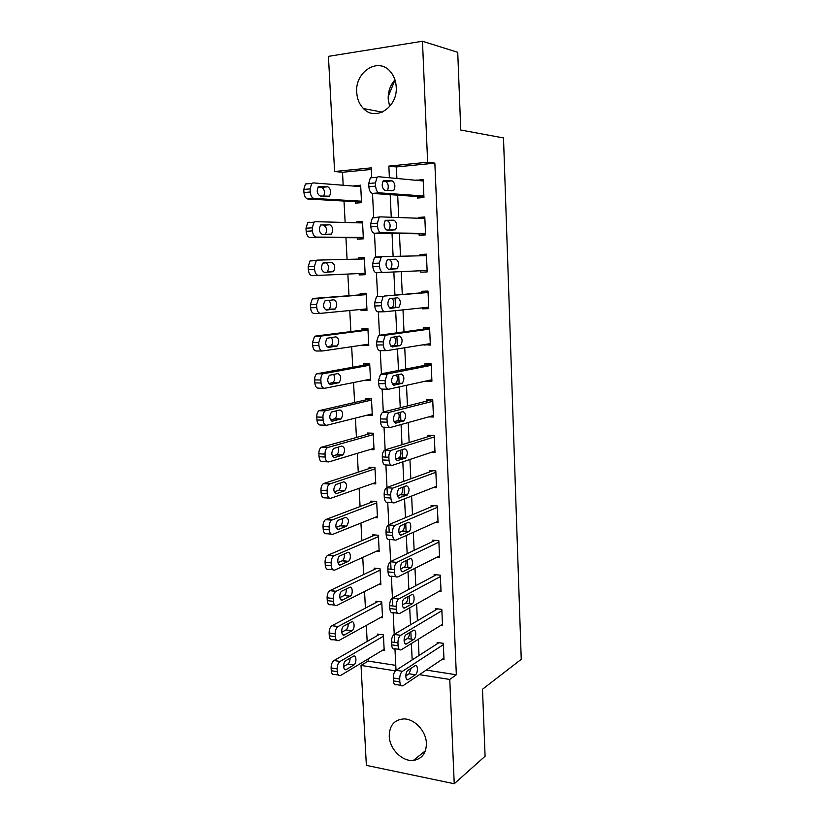 <?xml version="1.0" encoding="UTF-8"?>
<svg xmlns="http://www.w3.org/2000/svg" width="825" height="825" viewBox="0 0 825 825"><rect width="100%" height="100%" fill="white"/><g stroke="black" fill="none" stroke-linecap="round" stroke-linejoin="round"><path stroke-width="1.24" d="M389.668 106.549L388.204 99.072C387.998 91.596 390.256 85.192 394.969 79.85M396.217 86.914C397.856 107.343 375.406 121.718 363.464 108.56C359.401 104.383 357.153 99.01 356.73 92.421C354.822 71.95 378.067 56.853 390.194 71.393C393.845 75.529 395.856 80.706 396.217 86.914M426.401 743.335C426.267 753.328 421.915 759.021 413.366 760.433C402.239 761.795 389.544 748.925 389.245 736.199C389.39 725.66 394.113 719.905 403.425 718.946C414.212 718.41 426.143 730.971 426.401 743.335M371.322 169.424L342.499 172.27L334.599 171.507L328.433 56.358L422.462 41.25L457.731 52.295L460.752 130.02L503.508 137.94L521.245 659.319L482.491 689.246L485.09 756.236L454.235 783.75L366.362 765.363L361.02 665.424L395.361 670.859M368.094 658.958L368.208 661.083L361.02 665.424M342.499 172.27L343.179 185.254M344.004 201.042L345.139 222.472M345.933 237.703L347.077 259.38M347.851 274.055L348.985 295.721M349.769 310.52L350.873 331.588M351.667 346.686L352.749 367.156M353.554 382.542L354.595 402.435M355.42 418.1L356.441 437.415M357.277 453.368L358.267 472.117M359.123 488.338L360.071 506.54M360.938 523.029L361.866 540.674M362.752 557.432L363.65 574.53M364.547 591.546L365.413 608.118M366.321 625.391L367.166 641.438M368.208 661.083L395.763 665.363M382.408 650.347L384.202 650.616L383.408 634.899L377.613 634.085L377.685 635.394M380.562 617.543L382.542 617.801L381.738 601.951L375.932 601.239L375.994 602.559M378.654 584.471L380.872 584.719L380.057 568.755L374.23 568.126L374.302 569.456M376.685 551.131L379.18 551.378L378.366 535.281L372.518 534.755L372.591 536.095M374.622 517.533L377.479 517.77L376.664 501.538L370.796 501.115L370.868 502.466M372.426 483.677L375.767 483.883L374.942 467.528L369.053 467.198L369.126 468.559M370.012 449.543L374.034 449.728L373.199 433.228L367.3 433.012L367.373 434.383M367.259 415.15L372.292 415.295L371.456 398.661L365.537 398.547L365.609 399.929M364.598 380.346L370.538 380.573L369.693 363.804L363.753 363.794L363.825 365.197M362.794 345.036L362.825 345.613L368.765 345.572L367.919 328.67L361.958 328.762L362.031 330.175M360.968 309.437L361.02 310.437L366.981 310.282L366.125 293.236L360.143 293.442L360.216 294.865M359.123 273.539L359.195 274.962L365.186 274.694L364.31 257.513L358.318 257.833L358.38 259.091M357.287 237.755L357.359 239.198L363.371 238.817L362.495 221.492L356.472 221.925L356.524 222.771M355.441 201.682L355.513 203.136L361.536 202.641L360.659 185.161L354.647 186.151M426.216 670.086L456.338 674.757L434.858 163.144L396.361 166.949L396.897 178.478M397.671 195.164L398.702 217.532M399.444 233.568L400.496 256.245M401.218 271.631L402.27 294.308M402.992 309.86L404.013 331.846M404.745 347.758L405.735 369.053M406.488 385.316L407.447 405.941M408.22 422.555L409.138 442.509M409.932 459.463L410.829 478.768M411.623 496.052L412.49 514.717M413.315 532.321L414.15 550.357M414.975 568.281L415.79 585.698M416.635 603.941L417.409 620.74M418.275 639.292L419.028 655.483M442.303 659.247L443.994 659.495L443.283 643.314L437.137 642.448L437.198 643.799M440.663 625.463L442.52 625.711L441.818 609.386L435.641 608.623L435.703 609.984M438.972 591.401L441.045 591.638L440.333 575.19L434.136 574.53L434.198 575.891M437.219 557.061L439.56 557.288L438.838 540.705L432.62 540.148L432.682 541.52M435.373 522.442L438.054 522.658L437.322 505.931L431.093 505.478L431.155 506.87M433.393 487.534L436.538 487.73L435.806 470.869L429.547 470.518L429.608 471.931M431.228 452.347L435.012 452.523L434.27 435.507L427.989 435.28L428.051 436.693M428.732 416.873L433.465 417.007L432.723 399.857L426.422 399.733L426.484 401.156M431.228 365.341L388.018 373.818L387.131 374.241L385.12 380.634L385.275 383.728C385.646 387.43 386.812 389.256 388.761 389.204L431.857 379.758L425.607 381.129L431.918 381.202L431.166 363.897L424.844 363.887L424.906 365.331M423.988 344.644L430.351 345.087L429.588 327.638L423.246 327.742L423.308 329.196M422.369 307.859L422.41 308.828L428.763 308.663L428 291.07L421.637 291.287L421.699 292.751M420.729 270.744L420.791 272.209L427.175 271.93L426.401 254.182L420.018 254.523L420.069 255.812M419.1 233.805L419.162 235.29L425.566 234.877L424.793 216.985L418.378 217.449L418.409 218.243M417.46 196.546L417.522 198.041L423.947 197.515L423.163 179.468L416.738 180.355M422.462 41.25L427.639 162.236L388.843 166.103L389.39 177.767M434.858 163.144L427.639 162.236M456.338 674.757L449.769 679.449L454.235 783.75M419.43 674.654L449.769 679.449M390.194 194.638L391.256 217.264M392.03 233.475L393.113 256.41M393.845 271.972L394.927 294.896M395.072 297.98L395.536 307.663M395.67 310.623L396.722 332.846M396.887 336.404L397.33 345.799M397.485 348.934L398.496 370.456M398.692 374.488L399.114 383.594M399.279 386.904L400.259 407.746M400.476 412.222L400.888 421.059M401.053 424.535L402.002 444.706M402.239 449.635L402.641 458.205M402.817 461.835L403.734 481.346M403.992 486.719L404.384 495.01M404.559 498.816L405.457 517.677M405.725 523.483L406.106 531.506M406.292 535.466L407.158 553.688M407.447 559.917L407.818 567.693M408.014 571.797L408.839 589.39M409.159 596.042L409.509 603.56M409.716 607.819L410.52 624.793M410.85 631.857L411.19 639.117M411.397 643.531L412.17 659.897M423.926 197L372.518 193.411C370.487 192.885 369.27 190.657 368.868 186.739L368.713 183.511L370.312 177.87L371.735 177.365L371.25 167.857L334.599 171.507M438.9 642.696L396.021 670.292L394.948 648.78C393.092 649.553 391.978 648.244 391.617 644.851L391.473 641.953C391.483 638.395 392.38 635.879 394.175 634.404L400.62 635.302C398.836 636.787 397.949 639.313 397.939 642.881L398.083 645.789C398.434 649.192 399.548 650.502 401.393 649.708L442.468 624.35M394.628 642.407L393.164 612.655C391.298 613.326 390.184 611.954 389.812 608.52L389.668 605.602C389.668 602.137 390.534 599.672 392.267 598.228L398.743 599.012C397.011 600.466 396.155 602.931 396.155 606.406L396.299 609.335C396.66 612.789 397.774 614.161 399.64 613.48L440.983 590.267M392.834 605.993L391.37 576.211C389.493 576.788 388.369 575.345 387.998 571.869L387.853 568.92C387.832 565.548 388.668 563.145 390.349 561.722L396.846 562.392C395.175 563.815 394.34 566.228 394.36 569.611L394.505 572.571C394.866 576.056 395.99 577.51 397.867 576.923L439.498 555.906M391.029 569.26L389.555 539.457C387.668 539.932 386.533 538.416 386.162 534.889L386.007 531.919C385.987 528.629 386.791 526.288 388.42 524.896L394.938 525.442C393.319 526.835 392.514 529.186 392.545 532.496L392.69 535.477C393.051 539.003 394.185 540.53 396.082 540.045L437.993 521.266M389.204 532.197L387.729 502.373C385.832 502.745 384.677 501.146 384.306 497.588L384.161 494.588C384.13 491.38 384.893 489.091 386.471 487.73L393.009 488.153C391.442 489.524 390.679 491.824 390.71 495.041L390.854 498.042C391.225 501.621 392.37 503.219 394.278 502.838L436.477 486.327M387.358 494.804L385.894 464.949C383.965 465.218 382.81 463.557 382.439 459.948L382.284 456.926C382.243 453.802 382.986 451.564 384.502 450.233L391.06 450.532C389.555 451.873 388.823 454.111 388.864 457.246L389.008 460.288C389.39 463.897 390.534 465.568 392.452 465.3L434.95 451.1M385.502 457.081L384.027 427.206C382.099 427.36 380.933 425.618 380.552 421.967L380.397 418.914C380.356 415.872 381.057 413.696 382.522 412.387L389.111 412.562C387.657 413.872 386.956 416.058 386.997 419.11L387.152 422.183C387.523 425.834 388.678 427.587 390.617 427.422L433.403 415.583M383.285 412.005L382.15 389.111M431.176 364.114L381.408 373.777L380.253 350.677C378.293 350.615 377.118 348.717 376.726 344.984L376.571 341.87L378.51 335.662L379.51 335.208L378.345 311.891C376.375 311.726 375.179 309.746 374.787 305.962L374.632 302.827L376.489 296.763L377.592 296.278L376.417 272.755C374.426 272.467 373.23 270.414 372.838 266.588L372.683 263.423L374.447 257.503L375.653 257.008L374.468 233.269M373.684 217.367L372.508 193.411M396.361 166.949L388.843 166.103M360.711 186.192L354.616 185.718M362.526 222.09L356.472 221.925M364.32 257.689L358.318 257.833M365.186 274.673L359.195 274.962M366.96 309.849L361.02 310.437M368.723 344.737L362.825 345.613M370.477 379.345L364.609 380.511M430.31 344.108L424.009 345.128M428.742 308.158L422.41 308.828M427.175 271.91L420.791 272.209M426.412 254.399L420.018 254.523M424.823 217.687L418.378 217.449M423.215 180.665L416.728 180.046M388.193 96.618L395 79.932M443.933 658.154L403.054 685.688C401.259 686.462 400.187 685.204 399.847 681.914L399.702 679.037C399.723 675.417 400.63 672.839 402.445 671.303L443.345 644.665M408.375 679.47L408.313 679.511C405.312 681.605 404.92 672.117 407.932 670.364L414.996 665.744C417.935 663.692 418.327 673.025 415.377 674.778L408.375 679.47L406.57 679.181M411.159 668.26L409.045 673.778L405.776 675.933M400.888 685.327L396.639 684.626C394.824 685.4 393.752 684.142 393.412 680.862L393.267 677.995C393.278 674.386 394.195 671.818 396.021 670.292L402.445 671.303M379.5 634.342L334.012 660.516C332.083 661.97 331.114 664.445 331.114 667.93L331.268 670.715C331.64 673.901 332.784 675.139 334.702 674.417L338.415 675.025M384.13 649.306L340.725 675.407C338.817 676.139 337.673 674.902 337.301 671.705L337.147 668.91C337.157 665.404 338.116 662.929 340.034 661.464L383.47 636.209M343.592 666.59L347.841 664.073C349.336 662.908 350.078 660.938 350.048 658.185M346.356 669.467L353.791 665.022C356.916 663.372 356.472 654.318 353.347 656.257L345.861 660.639C342.664 662.279 343.107 671.488 346.283 669.498L344.438 669.158M437.601 608.871L394.247 634.353M441.87 610.748L400.692 635.26M406.663 643.809C403.642 645.903 403.126 636.374 406.178 634.652L413.294 630.393C416.254 628.403 416.718 637.787 413.748 639.458L406.663 643.809L404.972 643.562M409.489 632.672C409.468 635.456 408.777 637.426 407.395 638.56L404.054 640.592M436.332 574.757L392.463 598.115M440.395 576.562L398.929 598.898M404.941 607.829C401.961 609.737 401.363 600.394 404.363 598.651L411.623 594.701C414.542 592.897 415.088 602.116 412.16 603.797L404.941 607.829L403.384 607.633M407.767 596.795C407.901 599.682 407.241 601.755 405.787 603.013L402.342 604.921M435.105 540.365L390.658 561.547M438.9 542.087L397.155 562.207M403.208 571.539C400.259 573.272 399.578 564.094 402.528 562.33L409.932 558.711C412.82 557.081 413.449 566.136 410.561 567.837L403.208 571.539L401.785 571.385M406.013 560.618C406.302 563.599 405.683 565.785 404.168 567.167L400.651 568.92M378.015 601.497L331.959 625.721C330.062 627.134 329.113 629.558 329.113 633.002L329.278 635.807C329.67 639.097 330.856 640.375 332.826 639.643L336.548 640.19M382.47 616.481L338.858 640.53C336.899 641.273 335.723 639.983 335.332 636.683L335.177 633.868C335.167 630.413 336.115 627.98 338.002 626.567L381.81 603.281M341.705 632.249L345.984 629.929C347.583 628.681 348.305 626.618 348.15 623.731M344.438 634.879L351.955 630.764C355.111 629.186 354.585 620.08 351.45 621.967L343.891 626.01C340.663 627.639 341.241 636.869 344.438 634.879L342.643 634.621M376.561 568.373L329.835 590.659C327.999 592.041 327.092 594.413 327.102 597.774L327.267 600.6C327.659 603.931 328.855 605.272 330.846 604.643L334.754 605.137M380.799 583.388L336.899 605.416C334.919 606.055 333.733 604.715 333.341 601.373L333.176 598.527C333.166 595.165 334.073 592.783 335.899 591.391L380.129 570.085M339.807 597.62L344.18 595.454C345.84 594.103 346.51 591.948 346.211 588.998M342.509 600.012L350.171 596.186C353.275 594.588 352.667 585.647 349.563 587.369L341.87 591.113C338.683 592.762 339.353 601.827 342.509 600.012L340.849 599.796M375.169 534.992L327.711 555.287C325.927 556.658 325.05 558.968 325.071 562.238L325.236 565.094C325.638 568.466 326.834 569.879 328.835 569.333L332.949 569.786M379.108 550.038L334.909 570.003C332.918 570.549 331.722 569.126 331.33 565.754L331.165 562.887C331.145 559.608 332.021 557.288 333.785 555.916L378.438 536.621M337.92 562.681L342.365 560.701C344.077 559.226 344.695 556.978 344.231 553.977M340.57 564.836L348.367 561.33C351.429 559.711 350.738 550.925 347.665 552.482L339.817 555.916C336.693 557.587 337.446 566.486 340.57 564.836L339.054 564.682M433.971 505.684L388.843 524.659M437.384 507.323L395.361 525.205M401.455 534.93C398.547 536.477 397.784 527.464 400.682 525.69L408.231 522.411C411.087 520.946 411.788 529.846 408.952 531.568L401.455 534.93L400.177 534.817M404.219 524.123C404.673 527.185 404.106 529.485 402.528 531.011L398.96 532.61M373.859 501.332L325.555 519.616C323.833 520.957 322.988 523.215 323.029 526.402L323.194 529.279C323.596 532.692 324.802 534.167 326.813 533.723L331.155 534.115M377.417 516.419L332.908 534.28C330.907 534.734 329.701 533.249 329.299 529.825L329.144 526.938C329.103 523.741 329.948 521.472 331.66 520.132L376.726 502.889M336.053 527.453L340.529 525.659C342.293 524.05 342.849 521.72 342.21 518.667M338.601 529.372L346.552 526.175C349.305 521.699 349.037 518.739 345.757 517.296L337.755 520.42C334.96 524.989 335.239 527.969 338.601 529.372L337.25 529.248M432.95 470.714L387.007 487.441M435.868 472.271L393.546 487.864M399.692 498.001C396.536 496.485 396.248 493.391 398.826 488.72L406.508 485.781C409.582 487.338 409.85 490.411 407.323 494.979L398.568 497.918M402.373 487.317C403.023 490.452 402.517 492.865 400.878 494.546L397.299 495.98M432.156 435.435L385.162 449.893M434.332 436.93L391.72 450.192M397.908 460.742C394.773 459.133 394.453 456.019 396.949 451.409L404.776 448.841C407.839 450.491 408.138 453.575 405.683 458.081L396.959 460.69M400.486 450.192C401.342 453.379 400.919 455.905 399.218 457.762L395.649 459.02M431.753 399.836L383.295 412.005M432.785 401.29L389.874 412.18M396.113 423.142C392.989 421.441 392.638 418.316 395.062 413.768L403.023 411.572C406.075 413.315 406.405 416.419 404.023 420.863L395.34 423.122M398.527 412.727C399.63 415.955 399.3 418.605 397.526 420.668L394.02 421.74M394.298 385.223C391.184 383.408 390.802 380.263 393.154 375.787L401.259 373.972C404.291 375.818 404.652 378.933 402.342 383.316L393.711 385.213M396.495 374.921C397.887 378.159 397.671 380.933 395.835 383.243L392.442 384.141M387.998 389.194L382.161 389.111C380.201 389.163 379.036 387.348 378.644 383.656L378.5 380.573L380.521 374.199L388.018 373.818M430.289 343.633L386.894 350.646C384.935 350.584 383.759 348.676 383.377 344.933L383.223 341.808L385.151 335.569L386.141 335.115L429.65 329.093M429.619 328.329L379.51 335.208L386.141 335.115M392.463 346.954C389.369 345.046 388.957 341.87 391.225 337.456L399.475 336.033C402.497 337.982 402.889 341.117 400.651 345.448L392.081 346.954M394.371 336.765C396.113 339.941 396.031 342.849 394.113 345.5L390.916 346.211M372.673 467.404L323.39 483.636C321.729 484.945 320.915 487.152 320.956 490.256L321.121 493.164C321.533 496.609 322.75 498.156 324.782 497.805L329.35 498.135M375.695 482.522L330.897 498.248C328.876 498.599 327.659 497.052 327.257 493.587L327.092 490.679C327.051 487.565 327.855 485.347 329.505 484.028L375.004 468.889M334.187 491.927L338.683 490.318C340.498 488.565 340.983 486.142 340.137 483.048M336.631 493.597L344.716 490.731C347.397 486.317 347.098 483.347 343.829 481.821L335.682 484.605C332.96 489.122 333.279 492.113 336.631 493.597L335.435 493.515M371.724 433.177L321.203 447.336C319.605 448.614 318.821 450.77 318.873 453.802L319.048 456.73C319.45 460.216 320.677 461.835 322.73 461.577L327.546 461.835M373.972 448.357L328.855 461.907C326.824 462.165 325.607 460.536 325.194 457.04L325.029 454.101C324.978 451.069 325.751 448.903 327.35 447.614L373.271 434.61M332.341 456.091L336.806 454.688C338.683 452.77 339.085 450.254 338.023 447.129M334.63 457.524L342.87 454.988C345.469 450.636 345.139 447.645 341.88 446.036L333.589 448.491C330.949 452.935 331.299 455.947 334.63 457.524L333.63 457.473M371.209 398.661L318.997 410.706C317.46 411.974 316.718 414.078 316.779 417.027L316.944 419.977C317.357 423.503 318.594 425.195 320.657 425.04L325.741 425.215M372.23 413.903L326.803 425.257C324.751 425.401 323.524 423.71 323.122 420.173L322.946 417.202C322.895 414.253 323.627 412.139 325.163 410.871L371.528 400.053M330.516 419.956L334.919 418.76C336.847 416.656 337.157 414.026 335.847 410.891M332.619 421.132L341.003 418.945C343.52 414.645 343.159 411.644 339.921 409.942L331.475 412.057C328.917 416.45 329.299 419.471 332.619 421.132L331.805 421.111M369.713 364.155L316.779 373.766C315.305 374.993 314.593 377.056 314.655 379.923L314.83 382.903C315.243 386.471 316.491 388.235 318.563 388.183L323.926 388.266M370.466 379.18L324.73 388.276C322.668 388.327 321.43 386.564 321.018 382.975L320.853 379.985C320.791 377.108 321.492 375.045 322.967 373.808L369.765 365.207M328.721 383.522L333.022 382.532C335.002 380.191 335.198 377.458 333.599 374.344M330.588 384.429L339.116 382.604C341.56 378.355 341.168 375.334 337.941 373.55L329.35 375.303C326.875 379.634 327.288 382.676 330.588 384.429L329.969 384.419M367.95 329.423L315.604 336.053L314.552 336.487L312.52 342.499L312.685 345.51C313.108 349.119 314.366 350.955 316.449 351.007L322.101 350.986M368.703 344.169L322.647 350.976C320.564 350.924 319.316 349.078 318.904 345.458L318.728 342.437L320.75 336.404L321.802 335.971L367.981 330.082M326.989 346.789L331.093 345.995C333.145 343.344 333.197 340.498 331.248 337.456M328.546 347.407L337.219 345.943C339.58 341.756 339.157 338.714 335.94 336.837L327.205 338.219C324.813 342.499 325.256 345.562 328.546 347.407L328.133 347.407M428.701 307.199L385.007 311.726C383.027 311.551 381.851 309.571 381.459 305.776L381.305 302.62L383.14 296.536L384.244 296.062L428.072 292.535M428.051 292.246L384.244 296.062M390.617 308.344C387.533 306.323 387.09 303.136 389.297 298.763L397.681 297.763C400.692 299.805 401.105 302.971 398.939 307.24L390.431 308.344M392.05 298.238C394.278 301.197 394.391 304.26 392.38 307.416L389.513 307.972M366.176 294.412L313.469 298.413L312.293 298.877L310.355 304.745L310.53 307.777C310.953 311.438 312.221 313.345 314.325 313.51L320.265 313.356M366.908 308.859L320.533 313.356C318.44 313.191 317.182 311.272 316.769 307.601L316.594 304.559L318.522 298.671L319.688 298.207L366.197 294.659M325.38 309.757L329.154 309.148C331.289 306.023 331.134 303.043 328.711 300.228M326.473 310.066L335.29 308.983C337.58 304.838 337.126 301.785 333.929 299.805L325.05 300.805C322.73 305.033 323.204 308.117 326.473 310.066L326.277 310.066M427.113 270.456L383.099 272.456C381.109 272.168 379.923 270.105 379.531 266.258L379.376 263.082L381.129 257.142L382.336 256.647L426.463 255.667M388.761 269.373C385.688 267.259 385.213 264.041 387.348 259.731L395.866 259.143C398.857 261.298 399.31 264.485 397.207 268.702L388.761 269.373M387.626 259.535L389.276 259.483C392.287 261.628 392.741 264.804 390.627 269.012L390.05 269.321M365.114 273.271L318.409 275.395C316.305 275.117 315.037 273.127 314.614 269.414L314.438 266.341L316.284 260.597L317.553 260.112L364.392 258.947M326.556 272.302L327.195 271.982C329.423 267.908 328.938 264.835 325.731 262.783L323.214 262.855M318.409 275.395L312.18 275.674C310.056 275.406 308.787 273.415 308.354 269.723L308.179 266.661L310.035 260.927L317.553 260.112M324.39 272.384L333.352 271.693C335.569 267.609 335.084 264.526 331.897 262.463L322.874 263.072C320.626 267.248 321.142 270.353 324.39 272.384M425.504 233.392L381.181 232.825C379.17 232.413 377.974 230.268 377.582 226.38L377.427 223.173L379.098 217.377L380.407 216.872L424.854 218.481M380.036 216.903L372.384 217.872L370.703 223.647L370.858 226.844C371.26 230.722 372.467 232.856 374.488 233.269L425.525 233.877M386.873 230.062C383.821 227.834 383.326 224.586 385.378 220.327L394.041 220.182C397.021 222.441 397.495 225.648 395.464 229.814L386.873 230.062M385.131 220.584L387.42 220.657C390.338 222.709 390.875 225.854 389.029 230.093M363.299 237.373L316.264 237.095C314.139 236.713 312.861 234.64 312.438 230.887L312.262 227.793L314.016 222.183L315.397 221.678L362.567 222.936M363.32 237.796L310.014 237.507C307.88 237.126 306.591 235.063 306.168 231.32L305.993 228.236L307.746 222.637L309.138 222.142M325.328 234.413C327.35 230.33 326.793 227.267 323.668 225.235L329.856 224.782L320.677 224.988C318.512 229.113 319.048 232.248 322.297 234.382L331.392 234.094C333.537 230.051 333.022 226.947 329.856 224.782M423.875 196.01L379.242 192.833C377.221 192.297 376.004 190.07 375.612 186.13L375.457 182.892L377.046 177.231L378.458 176.725L423.225 180.974M384.976 190.379C381.934 188.038 381.408 184.769 383.398 180.562L392.195 180.861C395.154 183.222 395.66 186.471 393.7 190.585L384.976 190.379M382.862 181.232L385.553 181.469C388.255 183.253 388.926 186.285 387.554 190.575M361.463 201.187L314.098 198.454C311.963 197.959 310.674 195.814 310.241 192.008L310.066 188.884L311.737 183.408L313.232 182.903L360.731 186.625M361.505 202.022L307.828 199C305.673 198.505 304.384 196.371 303.951 192.576L303.775 189.461L305.446 184.006L306.952 183.501M323.637 196.257C325.184 192.112 324.503 189.142 321.575 187.358L317.996 187.089M320.172 196.041L329.412 196.164C331.485 192.173 330.938 189.038 327.783 186.78L318.471 186.563C316.377 190.647 316.944 193.813 320.172 196.041M393.412 680.862L399.847 681.914M393.267 677.995L399.702 679.037M415.377 674.778L409.045 673.778M340.034 661.464L334.012 660.516M337.147 668.91L331.114 667.93M337.301 671.705L331.268 670.715M347.841 664.073L353.791 665.022M394.958 648.77L399.218 649.388M391.617 644.851L398.083 645.789M391.473 641.953L397.939 642.881M407.395 638.56L413.748 639.458L407.364 638.581M393.174 612.645L397.619 613.222M389.812 608.52L396.299 609.335M389.668 605.602L396.155 606.406M412.046 603.869L405.673 603.085M391.38 576.211L396.021 576.716M387.998 571.869L394.505 572.571M387.853 568.92L394.36 569.611M410.365 567.961L403.961 567.291M338.075 626.526L332.032 625.68M335.177 633.868L329.113 633.002M335.332 636.683L329.278 635.807M345.953 629.939L351.924 630.785M336.105 591.288L330.041 590.556M333.176 598.527L327.102 597.774M333.341 601.373L327.267 600.6M344.066 595.516L350.048 596.258M334.115 555.751L328.03 555.122M331.165 562.887L325.071 562.238M331.33 565.754L325.236 565.094M342.148 560.814L348.16 561.443M389.575 539.447L394.422 539.89M386.162 534.889L392.69 535.477M386.007 531.919L392.545 532.496M408.664 531.733L402.239 531.176M332.104 519.905L326.009 519.389M329.144 526.938L323.029 526.402M329.299 529.825L323.194 529.279M340.22 525.814L346.242 526.329M387.75 502.363L392.824 502.734M384.306 497.588L390.854 498.042M384.161 494.588L390.71 495.041M406.952 495.186L400.496 494.752M385.904 464.949L391.215 465.228M382.439 459.948L389.008 460.288M382.284 456.926L388.864 457.246M405.219 458.329L398.743 458.009M384.037 427.195L389.606 427.391M380.552 421.967L387.152 422.183M380.397 418.914L386.997 419.11M403.466 421.142L396.98 420.946M378.644 383.656L385.275 383.728M378.5 380.573L385.12 380.634M401.713 383.625L395.196 383.553M380.273 350.677L386.378 350.646M376.726 344.984L383.377 344.933M376.571 341.87L383.223 341.808M399.929 345.778L393.391 345.83M330.082 483.749L323.957 483.357M327.092 490.679L320.956 490.256M327.257 493.587L321.121 493.164M338.281 490.514L344.324 490.927M328.041 447.284L321.894 447.006M325.029 454.101L318.873 453.802M325.194 457.04L319.048 456.73M336.322 454.926L342.385 455.225M325.978 410.499L319.822 410.345M322.946 417.202L316.779 417.027M323.122 420.173L316.944 419.977M334.342 419.028L340.426 419.213M323.905 373.395L317.718 373.354M320.853 379.985L314.655 379.923M321.018 382.975L314.83 382.903M332.341 382.821L338.446 382.893M321.802 335.971L315.604 336.053M318.728 342.437L312.52 342.499M318.904 345.458L312.685 345.51M330.33 346.314L336.456 346.263M378.355 311.891L384.739 311.737M374.787 305.962L381.459 305.776M374.632 302.827L381.305 302.62M398.145 307.591L391.576 307.766M319.688 298.207L313.469 298.413M316.594 304.559L310.355 304.745M316.769 307.601L310.53 307.777M328.309 309.488L334.445 309.323M376.427 272.755L383.099 272.456M375.653 257.008L382.336 256.647M372.838 266.588L379.531 266.258M372.683 263.423L379.376 263.082M395.866 259.143L389.276 259.483M314.438 266.341L308.179 266.661M314.614 269.414L308.354 269.723M325.731 262.783L331.897 262.463M374.488 233.269L381.181 232.825M370.858 226.844L377.582 226.38M370.703 223.647L377.427 223.173M394.041 220.182L387.42 220.657M316.264 237.095L310.014 237.507M312.262 227.793L305.993 228.236M312.438 230.887L306.168 231.32M372.518 193.411L379.242 192.833M368.868 186.739L375.612 186.13M368.713 183.511L375.457 182.892M392.195 180.861L385.553 181.469M314.098 198.454L307.828 199M310.066 188.884L303.775 189.461M310.241 192.008L303.951 192.576M321.575 187.358L327.783 186.78M363.464 108.56L382.253 112.128M413.366 760.433L425.37 750.822M408.313 679.511L406.612 679.233M344.489 669.209L346.283 669.498M394.175 634.404L400.62 635.302M392.267 598.228L398.743 599.012M412.16 603.797L405.787 603.013M390.349 561.722L396.846 562.392M410.561 567.837L404.168 567.167M338.002 626.567L331.959 625.721M345.984 629.929L351.955 630.764M335.899 591.391L329.835 590.659M344.18 595.454L350.171 596.186M333.785 555.916L327.711 555.287M342.365 560.701L348.367 561.33M388.42 524.896L394.938 525.442M408.952 531.568L402.528 531.011M331.66 520.132L325.555 519.616M340.529 525.659L346.552 526.175M386.471 487.73L393.009 488.153M407.323 494.979L400.878 494.546M384.502 450.233L391.06 450.532M405.683 458.081L399.218 457.762M382.522 412.387L389.111 412.562M404.023 420.863L397.526 420.668M380.521 374.199L387.131 374.241M402.342 383.316L395.835 383.243M378.51 335.662L385.151 335.569M400.651 345.448L394.113 345.5M329.505 484.028L323.39 483.636M338.683 490.318L344.716 490.731M327.35 447.614L321.203 447.336M336.806 454.688L342.87 454.988M325.163 410.871L318.997 410.706M334.919 418.76L341.003 418.945M322.967 373.808L316.779 373.766M333.022 382.532L339.116 382.604M320.75 336.404L314.552 336.487M331.093 345.995L337.219 345.943M376.489 296.763L383.14 296.536M398.939 307.24L392.38 307.416M318.522 298.671L312.293 298.877M329.154 309.148L335.29 308.983M374.447 257.503L381.129 257.142M397.207 268.702L390.627 269.012M316.284 260.597L310.035 260.927M327.195 271.982L333.352 271.693M372.384 217.872L379.098 217.377M395.464 229.814L390.802 230.123M314.016 222.183L307.746 222.637M326.463 234.424L331.392 234.094M370.312 177.87L377.046 177.231M393.7 190.585L390.895 190.822M311.737 183.408L305.446 184.006M326.442 196.432L329.412 196.164"/></g></svg>

